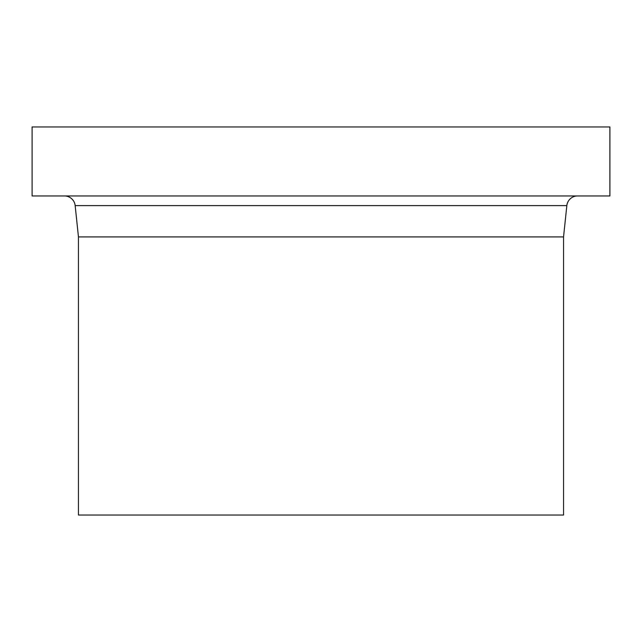 <?xml version="1.0" encoding="UTF-8"?>
<svg xmlns="http://www.w3.org/2000/svg" width="642" height="642" viewBox="0 0 642 642"><rect width="100%" height="100%" fill="white"/><g stroke="black" fill="none" stroke-linecap="round" stroke-linejoin="round"><path stroke-width="0.96" d="M32.1 195.954L609.9 195.954L609.9 126.964L32.1 126.964L32.1 195.954M64.441 195.954A10.778 10.778 0 0 1 75.162 205.609L566.838 205.609A10.778 10.778 0 0 1 577.559 195.954M563.548 236.914L563.548 515.036L78.452 515.036L78.452 236.914L563.548 236.914L566.838 205.609M78.452 236.914L75.162 205.609"/></g></svg>
